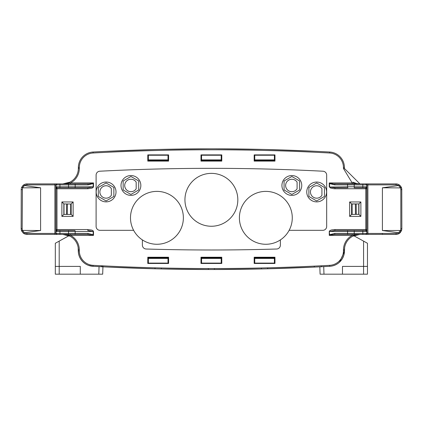 <?xml version="1.0" encoding="UTF-8"?>
<svg xmlns="http://www.w3.org/2000/svg" width="423" height="423" viewBox="0 0 423 423"><rect width="100%" height="100%" fill="white"/><g stroke="black" fill="none" stroke-linecap="round" stroke-linejoin="round"><path stroke-width="0.63" d="M316.668 185.745A6.223 6.223 0 0 0 310.45 191.963A6.223 6.223 0 0 0 316.668 198.186M291.838 179.252A6.223 6.223 0 0 0 285.62 185.47A6.223 6.223 0 0 0 291.838 191.693M130.924 179.246A6.223 6.223 0 0 0 124.706 185.47A6.223 6.223 0 0 0 130.924 191.688M106.094 185.729A6.223 6.223 0 0 0 99.876 191.952A6.223 6.223 0 0 0 106.094 198.176M69.959 182.149L62.794 183.899A15.556 15.556 0 0 0 78.345 168.481L78.355 167.423A15.556 15.556 0 0 1 93.065 152.026A2183.399 2183.399 0 0 1 329.702 152.026A15.556 15.556 0 0 1 344.417 167.423L344.422 168.491L359.978 183.91L352.2 182.937L352.2 183.91L333.599 183.878L329.924 183.27L329.591 183.603L329.591 186.813L329.258 186.813L329.258 182.937L329.591 183.603L334.609 184.877L334.942 183.91L367.883 183.91L367.883 234.416L382.408 234.374M68.531 234.405L87.81 234.405L88.143 233.433L68.531 233.433L68.531 234.405L57.026 234.405L56.053 233.433L56.053 231.492A0.973 0.973 -90 0 1 57.026 230.519L74.845 230.519A0.973 0.333 90 0 1 75.178 231.492L68.531 231.492L68.531 233.433L55.857 233.433L55.857 184.872L56.83 183.899L59.939 183.899L59.939 184.872L68.537 184.872L68.537 187.786L74.855 187.786A0.973 0.333 90 0 0 75.188 186.813L93.171 186.813L93.171 183.593L93.504 182.926L93.504 186.813L87.82 187.786L59.939 187.786L59.939 186.813L75.188 186.813L75.188 184.872L88.153 184.872L87.82 183.899L62.794 183.899A15.556 15.556 0 0 0 78.345 168.481L79.318 168.486L79.328 167.429A14.583 14.583 0 0 1 93.118 152.999A2182.426 2182.426 0 0 1 329.649 152.999A14.583 14.583 0 0 1 343.444 167.429L343.455 168.497L344.422 168.491L359.978 183.91M88.153 184.872L93.171 183.593L92.838 183.259L93.504 182.926L70.567 182.926L70.567 183.899M59.939 183.899L68.537 183.899L68.537 184.872L75.188 184.872A0.973 0.333 -90 0 0 74.855 183.899L89.163 183.868L92.838 183.259M365.747 234.416L366.91 233.443L366.715 231.492L362.828 231.492L362.828 230.519L347.918 230.519A0.973 0.333 -90 0 0 347.584 231.492L347.584 233.443L362.828 233.443L362.828 234.416L365.747 234.416L366.715 233.443L362.828 233.443L362.828 231.492L329.596 231.492L334.953 230.519L365.768 230.519L365.768 229.546L366.757 229.546L366.757 188.758L365.768 188.758L365.768 187.786L362.828 187.786L362.828 186.813L347.574 186.813A0.973 0.333 90 0 0 347.584 187.045A0.973 0.333 90 0 0 347.907 187.786L334.942 187.786L329.744 187.045L347.574 186.813L347.574 184.877L334.609 184.877M334.619 233.443L347.584 233.443A0.973 0.333 90 0 0 347.59 233.676A0.973 0.333 90 0 0 347.918 234.416L334.953 234.416L334.619 233.443L329.596 234.723L329.929 235.056L329.263 235.389L329.596 234.723L329.311 231.244L330.146 230.45L331.632 229.911L334.953 229.546L334.953 230.519L347.918 230.519M401.554 187.907L401.85 189.742L400.824 189.499L400.824 228.822L400.581 230.424L398.503 232.761A4.859 4.859 0 0 1 396.018 233.443L382.408 233.443L382.408 234.416L396.018 234.416L396.018 233.443M367.883 183.91L396.018 183.91A5.832 5.832 0 0 1 399 184.729L401.533 187.844L400.581 187.902L400.824 189.499M399 184.729L398.503 185.565L400.581 187.902L382.408 187.796L382.408 230.53L401.533 230.482L401.723 229.784M74.845 230.519L59.939 230.519L59.939 231.492L56.026 231.492L56.132 231.043M56.026 231.492L56.983 229.546L56.999 230.519L56.026 231.492L56.01 229.546L56.983 229.546L56.983 188.758L56.01 188.758L56.01 229.546M352.824 236.166L359.989 234.416A15.556 15.556 0 0 0 344.438 249.834L343.465 249.824A16.529 16.529 0 0 1 352.211 235.389L359.989 234.416A15.556 15.556 0 0 0 344.438 249.834L344.428 250.913A15.556 15.556 0 0 1 329.718 266.31L329.776 266.305A15.556 15.556 0 0 0 344.481 251.315L339.59 262.107M142.382 239.904L142.382 245.118A3.886 3.886 0 0 0 146.152 249.01A2164.338 2164.338 0 0 0 276.616 249.015A3.886 3.886 0 0 0 280.386 245.129L280.386 239.904M351.603 203.918L351.603 214.419L349.641 216.38L349.641 201.956L351.703 204.013L358.926 203.918L351.603 203.918M74.855 183.899L68.537 183.899M64.01 214.324L64.01 204.013M360.882 201.956L360.882 216.38L358.926 214.419L358.926 203.918L360.882 201.956L349.641 201.956M21.256 188.626L21.15 228.573L21.467 230.472L24 233.586A5.832 5.832 0 0 0 26.982 234.405L54.884 234.405L54.884 184.872L26.982 184.872A4.859 4.859 0 0 0 24.497 185.554L24 184.719A5.832 5.832 0 0 1 26.982 183.899L56.83 183.899M21.51 187.722L21.658 187.357M21.79 187.077L21.959 186.77M22.678 185.797L22.694 185.782A5.832 5.832 0 0 1 23.921 184.766A5.832 5.832 0 0 0 22.694 185.782M289.136 230.329L322.781 230.329A3.886 3.886 0 0 0 326.672 226.437L326.672 175.106A3.886 3.886 0 0 0 322.982 171.22A2160.071 2160.071 0 0 0 99.786 171.215A3.886 3.886 0 0 0 96.1 175.101L96.1 226.437A3.886 3.886 0 0 0 99.987 230.329L133.631 230.329M74.855 187.786L87.82 187.786L87.82 188.758L56.983 188.758L56.132 187.257M69.948 236.156L62.778 234.405L70.556 235.378L70.556 234.405L87.81 234.405L93.499 235.378L70.556 235.378A16.529 16.529 0 0 1 79.307 249.819L79.318 250.902L78.345 250.908A15.556 15.556 0 0 0 93.055 266.305A2183.399 2183.399 0 0 0 329.718 266.31A2183.399 2183.399 0 0 0 329.776 266.305L329.776 266.305M168.592 263.45L147.786 263.45L147.786 257.226L168.592 257.226L168.592 263.45M254.17 257.226L274.971 257.226L274.971 263.45L254.17 263.45L254.17 257.226M358.757 214.324L358.757 204.013M358.826 214.324L351.603 214.419L358.826 214.324M23.921 233.538A5.832 5.832 0 0 1 22.694 232.528L22.694 232.528M57.026 234.405L54.884 234.405M79.307 249.819L78.334 249.824A15.556 15.556 0 0 0 62.778 234.405A15.556 15.556 0 0 1 78.334 249.824L78.345 250.908A15.556 15.556 0 0 0 93.055 266.305A2183.399 2183.399 0 0 0 329.718 266.31A15.556 15.556 0 0 0 344.428 250.913L343.455 250.902L343.465 249.824M73.131 201.956L71.17 203.918L71.17 214.419L73.131 216.38L73.131 201.956L61.885 201.956L61.885 216.38L63.847 214.419L63.847 203.918L61.885 201.956M360.882 216.38L349.641 216.38M71.17 214.419L63.847 214.419L71.17 214.419M347.907 187.786L334.942 187.786L334.942 188.758L334.175 188.743L330.548 188.05L329.258 186.813M362.828 234.416L347.918 234.416M221.789 257.226L221.789 263.45L200.983 263.45L200.983 257.226L221.789 257.226M274.971 154.881L274.971 161.105L254.17 161.105L254.17 154.881L274.971 154.881M401.771 188.774L401.85 228.584L400.824 228.822M366.635 231.043L365.789 229.546L365.789 188.758L366.741 186.813L366.715 184.877L396.018 184.877A4.859 4.859 0 0 1 398.503 185.565L382.408 187.796M366.635 187.257L366.741 186.813L365.768 187.786L354.225 187.786L354.225 184.877L347.574 184.877A0.973 0.333 -90 0 1 347.907 183.91M21.256 229.678L21.467 230.472L22.419 230.413L22.176 228.817L21.15 228.573L21.256 229.678M21.51 230.583L21.658 230.947M21.79 231.228L21.959 231.534M401.744 229.689L401.85 228.584L401.533 230.482L399 233.596A5.832 5.832 0 0 1 396.018 234.416A5.832 5.832 0 0 0 399 233.596L398.503 232.761L382.408 230.53M400.306 232.534A5.832 5.832 0 0 1 399 233.596A5.832 5.832 0 0 0 400.306 232.534L400.327 232.513M400.438 232.391L400.676 232.095M401.173 231.312L401.49 230.593M56.999 188.758L56.999 187.786L59.939 187.786L56.999 187.786L56.026 186.813L56.01 188.758M352.808 182.16L357.023 183.624M357.033 183.624L357.932 183.772M358.159 183.799L358.614 183.846M56.999 229.546L87.81 229.546L87.81 230.519L93.166 231.492L93.166 234.712L93.499 235.378L93.499 231.492L75.178 231.492L75.178 233.433A0.973 0.333 90 0 1 75.172 233.665A0.973 0.333 90 0 1 74.845 234.405M40.592 230.519L24.497 232.75L24 233.586A5.832 5.832 0 0 0 26.982 234.405L26.982 233.433A4.859 4.859 0 0 1 24.497 232.75L22.419 230.413L40.592 230.519L40.592 187.786L21.467 187.833L24 184.719M401.485 187.717L401.305 187.283M401.242 187.146L400.872 186.511M400.317 185.797L400.306 185.787A5.832 5.832 0 0 0 399.365 184.962A5.832 5.832 0 0 1 400.306 185.787M351.703 204.013L351.703 214.324M365.943 234.416L367.883 234.416M329.263 231.492L329.263 235.389L352.211 235.389L352.211 234.416M200.983 154.881L221.789 154.881L221.789 161.105L200.983 161.105L200.983 154.881M71.069 204.013L63.847 203.918L71.069 204.013L71.069 214.324M329.924 183.27L329.258 182.937L352.2 182.937L343.455 168.497M168.592 161.105L147.786 161.105L147.786 154.881L168.592 154.881L168.592 161.105M22.176 228.817L22.419 187.891L24.497 185.554L40.592 187.786M334.953 234.416L329.929 235.056M79.318 168.486A16.529 16.529 0 0 1 70.567 182.926L62.794 183.899M362.828 230.519L365.747 230.519A0.973 0.973 90 0 1 366.715 231.492L366.757 229.546M366.741 231.492L365.747 230.519M22.176 189.488L21.15 189.731M73.131 216.38L61.885 216.38M88.143 233.433L93.166 234.712L92.833 235.045M102.683 274.183L102.937 266.818L102.683 274.183L80.285 274.183L80.285 266.405L55.307 266.405L55.307 243.267L69.007 235.706L57.015 242.326M367.465 243.267L363.574 241.121L367.465 243.267L367.465 274.183L320.089 274.183L319.83 266.823L320.089 274.183M367.465 266.405L342.487 266.405L342.487 274.183M274.39 258.432L254.752 258.432L254.752 257.85L274.39 257.85L274.39 263.45M68.986 235.696L55.307 243.267M353.776 235.711L363.574 241.121L353.771 235.711M55.307 266.405L55.307 274.183L80.285 274.183M221.203 155.23L201.565 155.23L201.565 159.899L221.203 159.899L221.203 154.881M93.182 152.021L103.344 151.492M274.39 159.899L254.752 159.899L254.752 160.486L274.39 160.486L274.39 154.881M254.752 258.432L254.752 263.45M321.247 265.945L321.284 266.749L319.386 266.844M321.332 151.587L329.591 152.021M66.57 204.013L66.48 214.324M102.44 266.035L103.349 266.839L101.43 266.744L103.349 266.839L102.44 266.035M168.005 258.432L168.005 257.85L148.373 257.85L148.373 258.432L168.005 258.432L168.005 263.45M356.293 214.324L356.203 204.013M319.37 266.844L321.284 266.749M344.481 251.315L344.608 247.672L344.417 251.347M148.373 258.432L148.373 263.101L168.005 263.101M254.752 159.899L254.752 154.881M148.373 263.101L148.373 263.45M221.203 258.432L221.203 257.85L201.565 257.85L201.565 258.432L221.203 258.432L221.203 263.45M78.165 247.661L78.292 251.315A15.556 15.556 0 0 0 92.991 266.3L93.055 266.305A2183.399 2183.399 0 0 1 92.991 266.3L88.486 265.374M78.588 253.842L78.355 251.341M101.472 265.94L101.43 266.744L101.472 265.94M201.565 258.432L201.565 263.101L221.203 263.101M201.565 263.101L201.565 263.45M156.917 149.499L155.003 149.546L156.917 149.499M108.436 151.249L155.003 149.546L106.517 151.339M267.759 149.546L314.326 151.249L265.845 149.499M316.24 151.339L314.326 151.249M263.36 149.435L214.429 148.822L261.44 149.398M208.391 148.822L159.402 149.435M210.257 148.817L161.316 149.393M155.003 268.785L108.431 267.082L155.003 268.785L155.019 268.071M106.543 266.992L108.431 267.082M214.429 269.514L214.429 268.711L214.429 269.514L261.403 268.943L261.388 268.14L261.403 268.943L263.318 268.896L212.536 269.514M159.429 268.896L209.639 269.514M209.597 269.514L161.316 268.938L161.337 268.193M267.701 267.986L267.717 268.79L314.294 267.093L265.845 268.838M208.343 269.514L208.343 268.785M314.289 267.093L314.252 266.289L314.294 267.093M148.373 154.881L148.373 160.486L168.005 160.486L168.005 154.881M168.005 155.23L148.373 155.23M148.373 159.899L168.005 159.899M254.752 263.101L274.39 263.101M201.565 159.899L201.565 160.486L221.203 160.486L221.203 159.899M201.565 154.881L201.565 155.23M274.39 155.23L254.752 155.23M285.62 185.47A6.223 6.223 0 0 0 297.089 188.811L297.089 182.133A6.223 6.223 0 0 0 285.62 185.47M281.924 185.47A9.914 9.914 0 0 1 291.838 175.556A9.914 9.914 0 0 1 301.758 185.47A9.914 9.914 0 0 1 291.838 195.389A9.914 9.914 0 0 1 281.924 185.47M284.066 189.964L291.838 194.453L299.616 189.964L299.616 180.981L291.838 176.491L284.066 180.981L284.066 189.964M124.706 185.47A6.223 6.223 0 0 0 136.174 188.806L136.174 182.128A6.223 6.223 0 0 0 124.706 185.47M121.01 185.47A9.914 9.914 0 0 1 130.924 175.55A9.914 9.914 0 0 1 140.843 185.47A9.914 9.914 0 0 1 130.924 195.384A9.914 9.914 0 0 1 121.01 185.47M123.151 189.959L130.924 194.448L138.702 189.959L138.702 180.975L130.924 176.486L123.151 180.975L123.151 189.959M99.876 191.952A6.223 6.223 0 0 0 111.344 195.294L111.344 188.616A6.223 6.223 0 0 0 99.876 191.952M96.18 191.952A9.914 9.914 0 0 1 106.094 182.038A9.914 9.914 0 0 1 116.013 191.952A9.914 9.914 0 0 1 106.094 201.866A9.914 9.914 0 0 1 96.18 191.952M98.316 196.441L106.094 200.93L113.872 196.441L113.872 187.463L106.094 182.974L98.316 187.463L98.316 196.441M310.45 191.963A6.223 6.223 0 0 0 321.919 195.304L321.919 188.626A6.223 6.223 0 0 0 310.45 191.963M306.754 191.963A9.914 9.914 0 0 1 316.668 182.049A9.914 9.914 0 0 1 326.588 191.963A9.914 9.914 0 0 1 316.668 201.882A9.914 9.914 0 0 1 306.754 191.963M308.89 196.457L316.668 200.946L324.446 196.457L324.446 187.474L316.668 182.985L308.89 187.474L308.89 196.457M292.277 217.829A26.443 26.443 0 0 0 265.84 191.386A26.443 26.443 0 0 0 239.397 217.829A26.443 26.443 0 0 0 265.84 244.272A26.443 26.443 0 0 0 292.277 217.829M183.371 217.824A26.443 26.443 0 0 0 156.933 191.381A26.443 26.443 0 0 0 130.49 217.824A26.443 26.443 0 0 0 156.933 244.267A26.443 26.443 0 0 0 183.371 217.824M237.826 199.809A26.443 26.443 0 0 0 211.384 173.367A26.443 26.443 0 0 0 184.941 199.809A26.443 26.443 0 0 0 211.384 226.252A26.443 26.443 0 0 0 237.826 199.809M365.747 187.786A0.973 0.973 -90 0 0 366.715 186.813L362.828 186.813L362.828 184.877L354.225 184.877L354.225 183.91M362.828 183.91L362.828 184.877L366.715 184.877L365.747 183.91M329.702 152.026L329.649 152.999M344.417 167.423L343.444 167.429M365.943 183.91L366.91 184.877L366.91 233.443L382.408 233.443M396.018 183.91L396.018 184.877M59.939 234.405L59.939 231.492L68.531 231.492L68.531 230.519M57.026 183.899L56.053 184.872L59.939 184.872L59.939 186.813L56.053 186.813L56.053 184.872L54.884 184.872L54.884 183.899M56.83 234.405L55.857 233.433L26.982 233.433M79.328 167.429L78.355 167.423A15.556 15.556 0 0 1 93.065 152.026L93.118 152.999M354.231 230.519L354.231 234.416M366.757 188.758L366.741 186.813M26.982 184.872L26.982 183.899M79.318 250.902A14.583 14.583 0 0 0 93.108 265.332A2182.426 2182.426 0 0 0 329.665 265.337A14.583 14.583 0 0 0 343.455 250.902M329.665 265.337L329.718 266.31M365.768 188.758L334.942 188.758M93.504 186.813L93.007 187.611L91.791 188.203L87.82 188.758M334.953 229.546L365.768 229.546M57.026 187.786A0.973 0.973 -90 0 1 56.053 186.813L56.026 186.813M87.81 229.546L91.786 230.101L93.108 230.784L93.499 231.492M93.108 265.332L93.055 266.305M221.789 257.263A2174.796 2174.796 0 0 1 211.489 257.284A2174.796 2174.796 0 0 1 200.983 257.258M363.574 241.121L363.574 274.183M323.717 266.627L323.981 274.183M59.194 241.099L59.194 274.183M98.792 274.183L99.056 266.622M70.646 214.324L70.673 204.013M67.4 204.013L67.31 214.324M352.1 204.013L352.132 214.324M355.463 214.324L355.373 204.013M200.983 161.068A2174.796 2174.796 0 0 1 221.789 161.068M56.106 231.111L56.026 231.439M366.662 187.199L366.741 186.855M366.741 231.439L366.667 231.111"/></g></svg>
